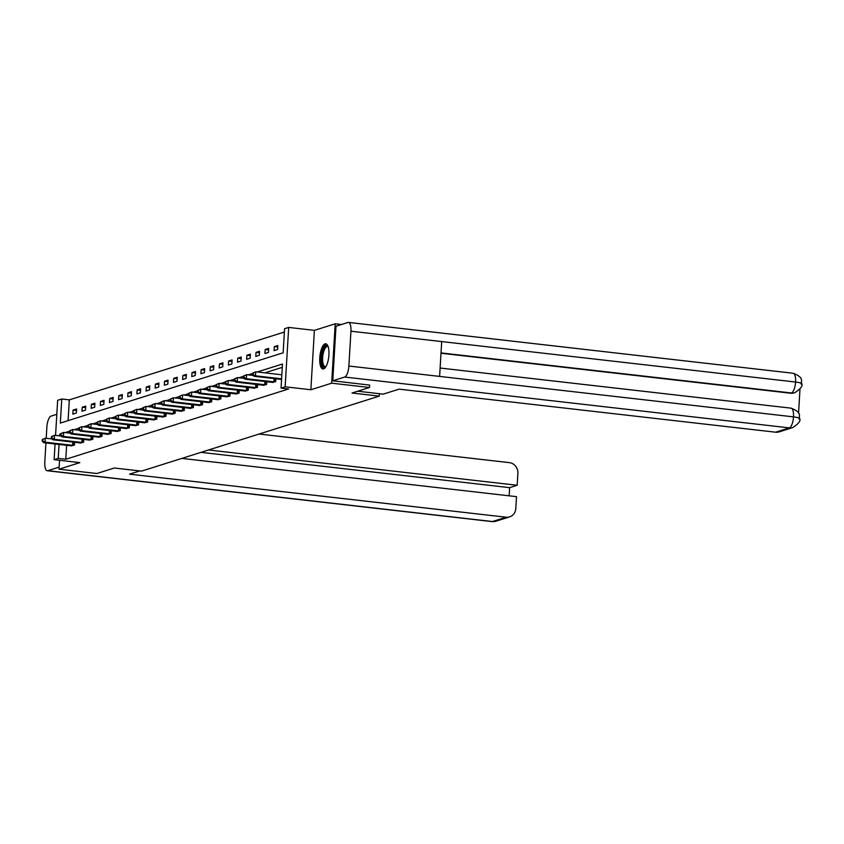 <?xml version="1.0" encoding="UTF-8"?>
<svg xmlns="http://www.w3.org/2000/svg" width="844" height="844" viewBox="0 0 844 844"><rect width="100%" height="100%" fill="white"/><g stroke="black" fill="none" stroke-linecap="round" stroke-linejoin="round"><path stroke-width="1.27" d="M325.098 343.835A12.671 4.431 -83.5 0 0 319.844 356.833A12.671 4.431 -83.5 0 0 322.914 368.955A12.671 4.431 -83.5 0 0 323.611 368.881A12.671 4.431 -83.5 0 0 328.854 355.883A12.671 4.431 -83.5 0 0 325.795 343.761A12.671 4.431 -83.5 0 0 325.098 343.835M55.567 435.42L57.656 400.299L61.76 399.012L60.325 423.087L283.141 352.792L284.576 328.717L288.68 327.419L285.145 386.805L281.041 388.103L282.476 364.028L257.251 371.982M341.461 324.507L335.205 323.801L314.39 330.363L288.68 327.419M284.375 332.03L69.324 399.877L61.76 399.012M369.63 385.022L369.482 387.501L331.671 383.187L335.205 323.801M59.544 460.307L59.017 469.19L79.832 462.628L54.121 459.685L55.06 443.955M369.482 387.501L352.011 393.019L379.23 396.131L141.528 471.121L114.309 468.009L96.828 473.516L59.017 469.19M379.23 396.131L379.378 393.694M69.324 399.877L68.09 420.639M72.848 414.119L76.361 413.001L76.604 408.992L73.09 410.1L72.848 414.119M81.995 411.228L85.508 410.121L85.75 406.112L82.237 407.219L81.995 411.228M91.141 408.348L94.665 407.23L94.897 403.221L91.384 404.329L91.141 408.348M100.288 405.458L103.812 404.35L104.044 400.341L100.531 401.449L100.288 405.458M109.435 402.577L112.959 401.459L113.191 397.45L109.678 398.558L109.435 402.577M118.582 399.687L122.106 398.579L122.338 394.57L118.825 395.678L118.582 399.687M127.729 396.807L131.253 395.688L131.485 391.679L127.971 392.787L127.729 396.807M136.876 393.916L140.399 392.808L140.632 388.799L137.118 389.907L136.876 393.916M146.023 391.036L149.546 389.917L149.778 385.908L146.265 387.016L146.023 391.036M155.169 388.145L158.693 387.037L158.925 383.028L155.412 384.136L155.169 388.145M164.316 385.265L167.84 384.147L168.072 380.138L164.559 381.245L164.316 385.265M173.463 382.374L176.987 381.266L177.219 377.257L173.706 378.365L173.463 382.374M182.61 379.494L186.134 378.376L186.366 374.367L182.853 375.474L182.61 379.494M191.757 376.603L195.28 375.496L195.513 371.476L191.999 372.594L191.757 376.603M200.904 373.723L204.427 372.605L204.659 368.596L201.146 369.704L200.904 373.723M210.05 370.832L213.574 369.725L213.806 365.705L210.293 366.823L210.05 370.832M219.197 367.942L222.721 366.834L222.953 362.825L219.44 363.933L219.197 367.942M228.344 365.062L231.868 363.954L232.1 359.934L228.587 361.053L228.344 365.062M237.491 362.171L241.015 361.063L241.257 357.054L237.734 358.162L237.491 362.171M246.638 359.291L250.162 358.183L250.404 354.163L246.881 355.282L246.638 359.291M255.785 356.4L259.308 355.292L259.551 351.283L256.027 352.391L255.785 356.4M264.942 353.52L268.455 352.412L268.698 348.393L265.174 349.511L264.942 353.52M274.089 350.629L277.602 349.522L277.845 345.512L274.321 346.62L274.089 350.629M283.689 343.666L283.447 347.675M66.623 445.284L65.79 459.263L288.606 388.968L281.041 388.103M282.276 367.34L264.816 372.848M70.97 445.78L74.462 445.104L74.631 442.267M80.117 442.889L83.609 442.224L83.778 439.376M89.264 440.009L92.756 439.334L92.924 436.496M98.41 437.118L101.902 436.453L102.071 433.605M107.557 434.238L111.049 433.563L111.218 430.725M116.704 431.347L120.196 430.683L120.365 427.834M125.851 428.467L129.343 427.792L129.512 424.954M134.998 425.576L138.49 424.912L138.659 422.063M144.145 422.696L147.637 422.021L147.805 419.183M153.292 419.806L156.784 419.141L156.952 416.292M162.438 416.925L165.93 416.25L166.099 413.412M171.585 414.035L175.077 413.37L175.246 410.522M180.732 411.155L184.224 410.479L184.393 407.641M189.879 408.264L193.371 407.599L193.54 404.751M199.026 405.384L202.518 404.709L202.687 401.871M208.173 402.493L211.665 401.828L211.833 398.98M217.319 399.613L220.811 398.938L220.98 396.1M226.466 396.722L229.958 396.047L230.127 393.209M235.613 393.842L239.105 393.167L239.274 390.329M244.76 390.951L248.252 390.276L248.421 387.438M253.907 388.071L257.399 387.396L257.568 384.558M263.054 385.18L266.546 384.505L266.715 381.667M272.201 382.3L275.693 381.625L275.861 378.787M314.39 330.363L310.856 389.749L331.671 383.187M310.856 389.749L285.145 386.805M65.79 459.263L58.236 458.397L54.121 459.685M60.568 434.027L59.66 434.322L59.565 435.873M59.059 444.419L58.236 458.397M252.662 373.438L248.104 374.873M243.515 376.318L238.957 377.753M234.368 379.209L229.811 380.644M225.221 382.089L220.664 383.524M216.075 384.98L211.517 386.415M206.928 387.86L202.37 389.295M197.781 390.751L193.223 392.186M188.634 393.631L184.076 395.066M179.487 396.522L174.93 397.957M170.34 399.402L165.783 400.837M161.193 402.293L156.636 403.727M152.047 405.173L147.489 406.608M142.9 408.063L138.342 409.498M133.742 410.944L129.195 412.378M124.595 413.834L120.048 415.269M115.449 416.714L110.902 418.149M106.302 419.605L101.755 421.04M97.155 422.485L92.608 423.931M88.008 425.376L83.461 426.811M78.861 428.256L74.314 429.702M69.714 431.147L65.167 432.582M60.546 434.417L59.66 434.322M76.519 410.49L73.09 410.1M85.666 407.61L82.237 407.219M94.813 404.719L91.384 404.329M103.96 401.839L100.531 401.449M113.107 398.948L109.678 398.558M122.253 396.068L118.825 395.678M131.4 393.177L127.971 392.787M140.547 390.297L137.118 389.907M149.694 387.407L146.265 387.016M158.841 384.526L155.412 384.136M167.988 381.636L164.559 381.245M177.135 378.756L173.706 378.365M186.281 375.865L182.853 375.474M195.428 372.985L191.999 372.594M204.575 370.094L201.146 369.704M213.722 367.214L210.293 366.823M222.869 364.323L219.44 363.933M232.016 361.443L228.587 361.053M241.162 358.552L237.734 358.162M250.309 355.672L246.881 355.282M259.456 352.781L256.027 352.391M268.603 349.901L265.174 349.511M277.75 347.011L274.321 346.62M42.295 439.481L42.2 441.085L42.791 440.906L42.886 439.302L42.295 439.481L45.354 438.184L45.122 442.193L73.512 445.41M42.791 440.906L45.122 442.193L43.656 442.657L71.888 445.917M42.886 439.302L45.354 438.184L52.033 438.943M42.2 441.085L43.656 442.657M325.816 366.781A10.972 3.84 96.5 0 1 321.638 361.612A10.972 3.84 96.5 0 1 324.138 347.739A10.972 3.84 96.5 0 1 328.126 346.536M328.221 346.831A10.16 3.555 -83.5 0 0 327.472 346.494A10.16 3.555 -83.5 0 0 325.003 348.477A10.16 3.555 -83.5 0 0 322.608 359.555A10.16 3.555 -83.5 0 0 325.162 366.676A10.16 3.555 -83.5 0 0 325.974 366.507M326.48 344.014A12.597 4.399 -83.5 0 0 323.927 346.441A12.597 4.399 -83.5 0 0 320.963 359.491A12.597 4.399 -83.5 0 0 323.642 368.87M139.809 470.92L129.565 474.159L506.147 517.214A9.748 9.02 72.5 0 0 509.649 516.876A9.748 9.02 72.5 0 0 515.789 508.615L516.507 496.662L181.85 458.397M46.198 438.279L46.863 427.127A9.991 3.492 -83.5 0 1 51.051 416.124L56.822 414.298M47.264 470.752A9.991 3.492 -83.5 0 0 47.813 470.688L492.453 521.529A9.748 9.02 72.5 0 0 495.955 521.191L491.904 521.581L47.264 470.752A9.991 3.492 -83.5 0 1 44.795 461.963L45.924 442.91M47.813 470.688L59.143 467.122M509.132 495.818L509.618 487.653L517.182 485.268L517.889 473.305A9.748 9.02 72.5 0 0 509.386 462.639L259.108 434.027M517.182 485.268L208.542 449.979M509.618 487.653L200.977 452.363M357.708 391.226L383.218 394.137L399.054 389.147L775.636 432.202L789.319 427.876L344.679 377.046L332.747 380.802L369.63 385.096M344.679 377.046A9.991 3.492 -83.5 0 0 348.878 366.032L439.618 376.413L441.686 341.577L350.946 331.207L348.878 366.032M350.946 331.207A9.991 3.492 -83.5 0 0 348.477 322.419A9.991 3.492 -83.5 0 0 347.928 322.471L335.996 326.238L332.747 380.802M798.551 413.254L799.996 388.894M799.078 419.014C800.671 418.318 798.814 417.601 793.518 416.873A9.991 3.492 -83.5 0 1 789.319 427.876A9.748 9.02 72.5 0 0 792.832 427.549L779.139 431.864A9.748 9.02 -107.5 0 1 775.636 432.202M790.606 393.22L794.109 392.882A9.748 9.02 -107.5 0 1 790.606 393.22L440.99 353.246M441.011 352.908L791.398 392.966A9.991 3.492 -83.5 0 0 795.586 382.037C800.882 382.775 802.739 383.461 801.146 384.115M441.686 341.577L795.586 382.037A9.991 3.492 -83.5 0 0 793.117 373.248C804.965 377.859 800.334 381.108 801.8 383.725L801.8 383.735C802.918 385.877 800.629 388.841 794.9 392.639M792.832 427.549C798.561 423.741 800.861 420.766 799.732 418.613L799.732 418.613C798.181 415.976 803.034 412.906 791.039 408.158L440.114 368.037M51.442 436.601L51.347 438.205L51.938 438.015L52.033 436.411L51.442 436.601L54.501 435.293L54.269 439.313L82.659 442.52M51.938 438.015L54.269 439.313L52.803 439.766L81.035 443.026M52.033 436.411L54.501 435.293L61.179 436.063M51.347 438.205L52.803 439.766M60.589 433.711L60.494 435.314L61.084 435.135L61.179 433.531L60.589 433.711L63.648 432.413L63.416 436.422L91.806 439.64M61.084 435.135L63.416 436.422L61.95 436.886L90.181 440.146M61.179 433.531L63.648 432.413L70.326 433.172M60.494 435.314L61.95 436.886M69.735 430.83L69.641 432.434L70.231 432.244L70.326 430.64L69.735 430.83L72.806 429.522L72.563 433.531L100.953 436.749M70.231 432.244L72.563 433.531L71.096 433.995L99.328 437.255M70.326 430.64L72.806 429.522L79.473 430.282M69.641 432.434L71.096 433.995M78.882 427.94L78.787 429.543L79.378 429.364L79.473 427.76L78.882 427.94L81.952 426.642L81.71 430.651L110.1 433.858M79.378 429.364L81.71 430.651L80.243 431.115L108.475 434.375M79.473 427.76L81.952 426.642L88.62 427.402M78.787 429.543L80.243 431.115M88.029 425.059L87.934 426.663L88.525 426.473L88.62 424.87L88.029 425.059L91.099 423.751L90.857 427.76L119.247 430.978M88.525 426.473L90.857 427.76L89.39 428.224L117.622 431.484M88.62 424.87L91.099 423.751L97.767 424.511M87.934 426.663L89.39 428.224M97.176 422.169L97.081 423.772L97.672 423.593L97.767 421.989L97.176 422.169L100.246 420.871L100.003 424.88L128.393 428.087M97.672 423.593L100.003 424.88L98.537 425.344L126.769 428.604M97.767 421.989L100.246 420.871L106.914 421.631M97.081 423.772L98.537 425.344M106.323 419.289L106.228 420.892L106.819 420.702L106.914 419.099L106.323 419.289L109.393 417.98L109.15 421.989L137.54 425.207M106.819 420.702L109.15 421.989L107.684 422.454L135.916 425.714M106.914 419.099L109.393 417.98L116.061 418.74M106.228 420.892L107.684 422.454M115.47 416.398L115.375 418.002L115.966 417.822L116.061 416.219L115.47 416.398L118.54 415.1L118.297 419.109L146.687 422.316M115.966 417.822L118.297 419.109L116.831 419.573L145.062 422.833M116.061 416.219L118.54 415.1L125.207 415.86M115.375 418.002L116.831 419.573M124.617 413.518L124.522 415.121L125.112 414.931L125.207 413.328L124.617 413.518L127.687 412.21L127.444 416.219L155.834 419.436M125.112 414.931L127.444 416.219L125.978 416.683L154.209 419.943M125.207 413.328L127.687 412.21L134.354 412.969M124.522 415.121L125.978 416.683M133.763 410.627L133.668 412.231L134.259 412.051L134.354 410.448L133.763 410.627L136.833 409.329L136.591 413.338L164.981 416.546M134.259 412.051L136.591 413.338L135.124 413.803L163.356 417.063M134.354 410.448L136.833 409.329L143.501 410.089M133.668 412.231L135.124 413.803M142.91 407.747L142.815 409.351L143.406 409.161L143.501 407.557L142.91 407.747L145.98 406.439L145.738 410.448L174.128 413.666M143.406 409.161L145.738 410.448L144.271 410.912L172.503 414.172M143.501 407.557L145.98 406.439L152.658 407.198M142.815 409.351L144.271 410.912M152.057 404.856L151.962 406.46L152.553 406.281L152.648 404.677L152.057 404.856L155.127 403.559L154.885 407.568L183.275 410.775M152.553 406.281L154.885 407.568L153.418 408.032L181.65 411.292M152.648 404.677L155.127 403.559L161.805 404.318M151.962 406.46L153.418 408.032M161.204 401.976L161.109 403.58L161.7 403.39L161.795 401.786L161.204 401.976L164.274 400.668L164.031 404.677L192.421 407.895M161.7 403.39L164.031 404.677L162.565 405.141L190.807 408.401M161.795 401.786L164.274 400.668L170.952 401.427M161.109 403.58L162.565 405.141M170.351 399.085L170.256 400.689L170.847 400.51L170.942 398.896L170.351 399.085L173.421 397.788L173.178 401.797L201.568 405.004M170.847 400.51L173.178 401.797L171.712 402.261L199.954 405.521M170.942 398.896L173.421 397.788L180.099 398.547M170.256 400.689L171.712 402.261M179.498 396.205L179.403 397.809L179.994 397.619L180.088 396.015L179.498 396.205L182.568 394.897L182.325 398.906L210.715 402.124M179.994 397.619L182.325 398.906L180.859 399.37L209.101 402.63M180.088 396.015L182.568 394.897L189.246 395.657M179.403 397.809L180.859 399.37M188.645 393.315L188.55 394.918L189.14 394.739L189.235 393.125L188.645 393.315L191.715 392.017L191.472 396.026L219.862 399.233M189.14 394.739L191.472 396.026L190.005 396.49L218.248 399.75M189.235 393.125L191.715 392.017L198.393 392.776M188.55 394.918L190.005 396.49M197.791 390.424L197.696 392.038L198.287 391.848L198.382 390.244L197.791 390.424L200.861 389.126L200.619 393.135L229.009 396.353M198.287 391.848L200.619 393.135L199.152 393.599L227.395 396.859M198.382 390.244L200.861 389.126L207.54 389.886M197.696 392.038L199.152 393.599M206.938 387.544L206.843 389.147L207.434 388.968L207.529 387.354L206.938 387.544L210.008 386.246L209.766 390.255L238.156 393.462M207.434 388.968L209.766 390.255L208.299 390.719L236.542 393.979M207.529 387.354L210.008 386.246L216.686 387.006M206.843 389.147L208.299 390.719M216.096 384.653L215.99 386.267L216.581 386.077L216.676 384.474L216.096 384.653L219.155 383.355L218.912 387.364L247.303 390.582M216.581 386.077L218.912 387.364L217.446 387.829L245.688 391.088M216.676 384.474L219.155 383.355L225.833 384.115M215.99 386.267L217.446 387.829M225.242 381.773L225.137 383.376L225.728 383.197L225.823 381.583L225.242 381.773L228.302 380.465L228.059 384.484L256.449 387.691M225.728 383.197L228.059 384.484L226.593 384.948L254.835 388.208M225.823 381.583L228.302 380.465L234.98 381.235M225.137 383.376L226.593 384.948M234.389 378.882L234.294 380.496L234.875 380.306L234.97 378.703L234.389 378.882L237.449 377.584L237.206 381.593L265.596 384.811M234.875 380.306L237.206 381.593L235.74 382.058L263.982 385.318M234.97 378.703L237.449 377.584L244.127 378.344M234.294 380.496L235.74 382.058M243.536 376.002L243.441 377.606L244.022 377.426L244.116 375.812L243.536 376.002L246.596 374.694L246.353 378.713L274.743 381.921M244.022 377.426L246.353 378.713L244.887 379.178L273.129 382.438M244.116 375.812L246.596 374.694L253.274 375.464M243.441 377.606L244.887 379.178M252.683 373.111L252.588 374.725L253.168 374.536L253.263 372.932L252.683 373.111L255.743 371.814L255.5 375.823L281.601 378.808M253.168 374.536L255.5 375.823L254.033 376.287L281.558 379.431M253.263 372.932L255.743 371.814L281.833 374.799M252.588 374.725L254.033 376.287M72.647 445.337L72.837 442.056M73.249 445.389L73.449 442.129M491.904 521.581A9.991 3.492 -83.5 0 0 492.453 521.529L506.147 517.214M791.039 408.158A9.991 3.492 -83.5 0 1 793.518 416.873L439.618 376.413M81.794 442.456L81.984 439.175M82.395 442.509L82.596 439.249M90.941 439.566L91.131 436.285M91.542 439.618L91.743 436.359M100.088 436.686L100.278 433.405M100.689 436.738L100.89 433.478M109.235 433.795L109.425 430.514M109.847 433.848L110.036 430.588M118.382 430.915L118.571 427.634M118.993 430.967L119.183 427.708M127.528 428.024L127.729 424.743M128.14 428.077L128.33 424.817M136.675 425.144L136.876 421.863M137.287 425.197L137.477 421.926M145.822 422.253L146.023 418.972M146.434 422.306L146.624 419.046M154.969 419.373L155.169 416.092M155.581 419.426L155.771 416.155M164.116 416.482L164.316 413.201M164.728 416.535L164.918 413.275M173.263 413.602L173.463 410.321M173.875 413.655L174.064 410.384M182.41 410.712L182.61 407.43M183.021 410.764L183.211 407.504M191.556 407.831L191.757 404.55M192.168 407.884L192.358 404.614M200.703 404.941L200.904 401.66M201.315 404.993L201.505 401.733M209.85 402.06L210.05 398.779M210.462 402.113L210.652 398.843M218.997 399.17L219.197 395.889M219.609 399.223L219.799 395.963M228.144 396.29L228.344 393.009M228.756 396.332L228.946 393.072M237.291 393.399L237.491 390.118M237.902 393.452L238.092 390.192M246.437 390.519L246.638 387.238M247.049 390.561L247.239 387.301M255.584 387.628L255.785 384.347M256.196 387.681L256.386 384.421M264.731 384.748L264.932 381.467M265.343 384.79L265.533 381.53M273.878 381.857L274.078 378.576M274.49 381.91L274.68 378.65M509.649 516.876L495.955 521.191M793.117 373.248L348.477 322.419"/></g></svg>
